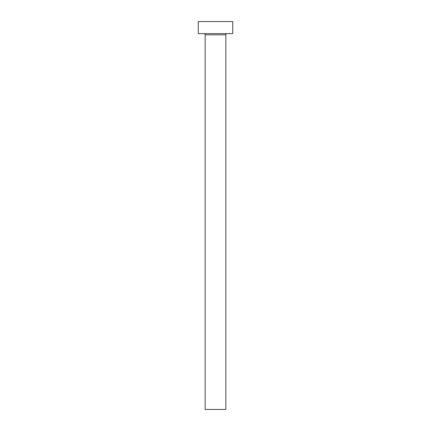 <?xml version="1.0" encoding="UTF-8"?>
<svg xmlns="http://www.w3.org/2000/svg" width="431" height="431" viewBox="0 0 431 431"><rect width="100%" height="100%" fill="white"/><g stroke="black" fill="none" stroke-linecap="round" stroke-linejoin="round"><path stroke-width="0.65" d="M225.844 34.825L205.156 34.825L205.156 409.45L225.844 409.45L225.844 34.825A1.207 1.207 0 0 1 227.051 33.618M205.156 34.825A1.207 1.207 0 0 0 203.949 33.618M232.74 33.618L198.26 33.618L198.26 21.55L232.74 21.55L232.74 33.618"/></g></svg>
